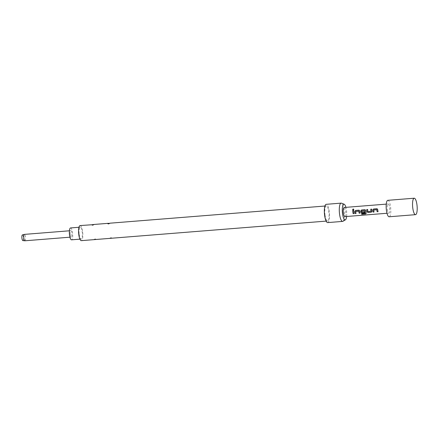 <?xml version="1.0" encoding="UTF-8"?>
<svg xmlns="http://www.w3.org/2000/svg" width="439" height="439" viewBox="0 0 439 439"><rect width="100%" height="100%" fill="white"/><g stroke="black" fill="none" stroke-linecap="round" stroke-linejoin="round"><path stroke-width="0.33" stroke-dasharray="2.19 1.65" d="M352.775 209.957L353.23 210.138C353.971 209.705 353.982 209.343 353.269 209.057M373.798 209.935L373.743 210.007A4.494 1.224 85.4 0 0 373.803 210.528A4.494 1.224 85.4 0 0 374.061 211.955L374.044 212.004M376.843 208.75L377.759 209.557A4.494 1.224 85.4 0 0 377.831 210.204A4.494 1.224 85.4 0 0 378.094 211.631L378.072 211.68M367.646 209.485L367.673 209.485A4.494 1.224 85.4 0 0 367.8 211.005A4.494 1.224 85.4 0 0 367.877 211.527L367.855 211.554M371.707 209.162L371.707 209.162A4.494 1.224 85.4 0 0 371.833 210.682A4.494 1.224 85.4 0 0 371.926 211.324L371.904 211.351M361.692 210.901L361.615 210.978A4.494 1.224 85.4 0 0 361.698 211.494A4.494 1.224 85.4 0 0 361.774 212.015L361.752 212.042M364.842 209.71L365.758 210.517A4.494 1.224 85.4 0 0 365.83 211.164A4.494 1.224 85.4 0 0 366.263 213.222L366.247 213.283M361.774 212.015L364.469 211.856A4.494 1.224 85.4 0 0 364.644 212.706M355.793 211.373L355.738 211.444A4.494 1.224 85.4 0 0 355.793 211.966A4.494 1.224 85.4 0 0 356.056 213.392L356.034 213.442M358.839 210.188L359.755 210.994A4.494 1.224 85.4 0 0 359.826 211.642A4.494 1.224 85.4 0 0 360.084 213.069L360.068 213.118M353.675 210.599L353.702 210.599A4.494 1.224 85.4 0 0 353.829 212.119A4.494 1.224 85.4 0 0 354.086 213.552L354.064 213.595M24.919 240.786A3.21 0.873 85.4 0 0 25.473 236.945A3.21 0.873 85.4 0 0 24.408 234.388M70.224 234.525A3.21 0.873 85.4 0 0 71.288 237.082A3.21 0.873 85.4 0 0 71.848 233.241A3.21 0.873 85.4 0 0 70.778 230.684A3.21 0.873 85.4 0 0 70.224 234.525M22.855 240.577A2.843 0.774 85.4 0 0 23.388 237.175A2.843 0.774 85.4 0 0 22.405 234.92M79.201 234.3A5.959 1.624 85.4 0 0 81.182 239.052A5.959 1.624 85.4 0 0 82.214 231.924A5.959 1.624 85.4 0 0 80.233 227.172A5.959 1.624 85.4 0 0 79.201 234.3M70.558 227.945A5.959 1.624 -94.6 0 1 72.539 232.692A5.959 1.624 -94.6 0 1 71.508 239.826M344.154 207.488A4.582 1.251 -94.6 0 1 345.68 211.143A4.582 1.251 -94.6 0 1 344.884 216.625M387.33 209.463A4.582 1.251 85.4 0 0 388.855 213.118A4.582 1.251 85.4 0 0 389.645 207.631A4.582 1.251 85.4 0 0 388.125 203.976A4.582 1.251 85.4 0 0 387.33 209.463M387.829 200.321A8.253 2.25 -94.6 0 1 390.661 207.631A8.253 2.25 -94.6 0 1 389.536 216.608A8.253 2.25 -94.6 0 1 389.146 216.773M346.629 216.487A7.886 2.146 85.4 0 0 346.514 210.484A7.886 2.146 85.4 0 0 345.899 207.345M342.93 221.3A9.17 2.497 85.4 0 0 344.198 210.435A9.17 2.497 85.4 0 0 341.487 203.18M327.664 222.6A9.17 2.497 85.4 0 0 329.25 211.631A9.17 2.497 85.4 0 0 326.204 204.322M93.836 239.65L93.902 239.524C95.065 238.821 95.707 238.772 95.817 239.37L95.164 239.546M109.662 238.388L109.728 238.262C110.897 237.559 111.533 237.504 111.643 238.108L110.996 238.284M325.019 214.973A7.562 2.058 85.4 0 0 327.532 220.998A7.562 2.058 85.4 0 0 328.844 211.949A7.562 2.058 85.4 0 0 326.331 205.918A7.562 2.058 85.4 0 0 325.019 214.973M80.107 225.575A7.562 2.058 -94.6 0 1 82.62 231.6A7.562 2.058 -94.6 0 1 81.308 240.654M365.16 213.261L361.495 213.612M371.866 211.785L371.926 211.324M370.933 211.34L367.926 211.609M69.927 237.192L71.288 237.082M81.182 239.052L79.914 239.151M386.989 213.266L388.855 213.118M386.26 204.124L388.125 203.976M327.532 220.998L326.128 221.113M326.331 205.918L324.926 206.034M80.233 227.172L78.971 227.27M69.417 230.793L70.778 230.684"/><path stroke-width="0.66" d="M353.735 209.26L353.269 209.057C352.506 209.463 352.495 209.82 353.23 210.138M353.203 210.116C353.944 209.672 353.96 209.304 353.241 209.013C352.479 209.425 352.468 209.793 353.203 210.116L352.775 209.957M353.719 209.227L353.269 209.057M377.26 208.821L373.616 209.008L372.804 209.952A4.494 1.224 85.4 0 0 372.876 210.599A4.494 1.224 85.4 0 0 373.139 212.032L374.033 211.955M373.776 209.946L376.849 209.754A4.494 1.224 85.4 0 0 376.909 210.276A4.494 1.224 85.4 0 0 377.167 211.708L378.072 211.68A4.582 1.251 85.4 0 1 377.809 210.221A4.582 1.251 85.4 0 1 377.738 209.562L376.821 208.739L373.589 208.997L372.782 209.957A4.582 1.251 85.4 0 0 372.854 210.616A4.582 1.251 85.4 0 0 373.117 212.075L374.044 212.004A4.582 1.251 85.4 0 1 373.776 210.544A4.582 1.251 85.4 0 1 373.715 210.012L376.827 209.765A4.582 1.251 85.4 0 0 376.887 210.297A4.582 1.251 85.4 0 0 377.15 211.757M367.646 209.485L366.752 209.557A4.494 1.224 85.4 0 0 366.878 211.077A4.494 1.224 85.4 0 0 366.971 211.719L367.981 212.487L371.213 212.229L371.904 211.351A4.582 1.251 85.4 0 1 371.806 210.704A4.582 1.251 85.4 0 1 371.679 209.151L370.785 209.233A4.494 1.224 85.4 0 0 370.906 210.758A4.494 1.224 85.4 0 0 370.982 211.28L367.855 211.554A4.582 1.251 85.4 0 1 367.778 211.022A4.582 1.251 85.4 0 1 367.646 209.469L366.724 209.546A4.582 1.251 85.4 0 0 366.85 211.099A4.582 1.251 85.4 0 0 366.949 211.752M365.253 209.782L361.61 209.968L360.803 210.912A4.494 1.224 85.4 0 0 360.874 211.56A4.494 1.224 85.4 0 0 360.973 212.196L361.994 212.92L364.611 212.706M361.692 210.901L364.749 210.725A4.494 1.224 85.4 0 0 364.804 211.247A4.494 1.224 85.4 0 0 365.21 213.211L361.495 213.612A4.582 1.251 85.4 0 0 361.731 214.27L365.61 213.963L366.247 213.283A4.582 1.251 85.4 0 1 365.808 211.181A4.582 1.251 85.4 0 1 365.736 210.522L364.814 209.694L361.582 209.952L360.781 210.918A4.582 1.251 85.4 0 0 360.853 211.576A4.582 1.251 85.4 0 0 360.951 212.229L361.977 212.964L364.622 212.756A4.582 1.251 85.4 0 1 364.447 211.889L361.752 212.042A4.582 1.251 85.4 0 1 361.676 211.51A4.582 1.251 85.4 0 1 361.615 210.978L364.721 210.731A4.582 1.251 85.4 0 0 364.782 211.263A4.582 1.251 85.4 0 0 365.193 213.266M359.256 210.259L355.606 210.446L354.8 211.389A4.494 1.224 85.4 0 0 354.871 212.037A4.494 1.224 85.4 0 0 355.129 213.464L356.024 213.392M355.766 211.378L358.844 211.192A4.494 1.224 85.4 0 0 358.904 211.713A4.494 1.224 85.4 0 0 359.162 213.145L360.068 213.118A4.582 1.251 85.4 0 1 359.804 211.658A4.582 1.251 85.4 0 1 359.733 211L358.817 210.177L355.585 210.435L354.778 211.395A4.582 1.251 85.4 0 0 354.849 212.053A4.582 1.251 85.4 0 0 355.113 213.513L356.034 213.442A4.582 1.251 85.4 0 1 355.771 211.982A4.582 1.251 85.4 0 1 355.711 211.45L358.822 211.203A4.582 1.251 85.4 0 0 358.882 211.735A4.582 1.251 85.4 0 0 359.146 213.189M353.675 210.599L352.775 210.671A4.494 1.224 85.4 0 0 352.901 212.196A4.494 1.224 85.4 0 0 353.159 213.623L354.064 213.595A4.582 1.251 85.4 0 1 353.801 212.141A4.582 1.251 85.4 0 1 353.675 210.588L352.753 210.66A4.582 1.251 85.4 0 0 352.879 212.213A4.582 1.251 85.4 0 0 353.143 213.672M69.417 230.793L24.408 234.388A3.21 0.873 85.4 0 0 24.364 234.393A3.21 0.873 85.4 0 0 23.854 238.223A3.21 0.873 85.4 0 0 24.875 240.781A3.21 0.873 85.4 0 0 24.919 240.786L69.927 237.192M24.364 234.393L22.405 234.92A2.843 0.774 85.4 0 0 21.95 238.311A2.843 0.774 85.4 0 0 22.855 240.577L24.875 240.781M79.914 239.151L71.508 239.826A5.959 1.624 -94.6 0 1 69.527 235.074A5.959 1.624 -94.6 0 1 70.558 227.945L78.971 227.27M386.989 213.266L344.884 216.625A4.582 1.251 -94.6 0 1 343.358 212.97A4.582 1.251 -94.6 0 1 344.154 207.488L386.26 204.124M371.849 211.817L371.904 211.351M359.201 210.237L358.839 210.188M365.204 209.76L364.842 209.71M371.679 209.151L370.757 209.222A4.582 1.251 85.4 0 0 370.884 210.775A4.582 1.251 85.4 0 0 370.96 211.307M377.205 208.799L376.843 208.75M415.914 214.501A8.253 2.25 -94.6 0 1 415.524 214.666A8.253 2.25 -94.6 0 1 412.698 207.362A8.253 2.25 -94.6 0 1 413.823 198.379A8.253 2.25 -94.6 0 1 414.213 198.214A8.253 2.25 -94.6 0 1 417.045 205.523A8.253 2.25 -94.6 0 1 415.914 214.501M415.524 214.666L389.146 216.773A8.253 2.25 -94.6 0 1 386.315 209.463A8.253 2.25 -94.6 0 1 387.439 200.486A8.253 2.25 -94.6 0 1 387.829 200.321L414.213 198.214M345.899 207.345A7.886 2.146 85.4 0 0 344.181 204.239A7.886 2.146 85.4 0 0 342.524 213.634A7.886 2.146 85.4 0 0 345.422 219.824A7.886 2.146 85.4 0 0 346.629 216.487M344.181 204.239L341.487 203.18A9.17 2.497 85.4 0 0 341.152 203.125A9.17 2.497 85.4 0 0 339.561 214.1A9.17 2.497 85.4 0 0 342.612 221.404A9.17 2.497 85.4 0 0 342.93 221.3L345.422 219.824M341.152 203.125L326.204 204.322A9.17 2.497 85.4 0 0 324.613 215.291A9.17 2.497 85.4 0 0 327.664 222.6L342.612 221.404M326.128 221.113L81.308 240.654A7.562 2.058 -94.6 0 1 78.795 234.624A7.562 2.058 -94.6 0 1 80.107 225.575L91.981 224.746C92.091 225.35 92.728 225.295 93.897 224.592L92.629 224.57M109.728 223.33L107.807 223.484C107.917 224.088 108.559 224.033 109.728 223.33M353.159 213.623L354.059 213.552M359.162 213.145L360.057 213.074M361.527 213.612A4.494 1.224 85.4 0 0 361.741 214.199L361.731 214.27M361.741 214.199L365.61 213.963M365.621 213.892L366.263 213.222M366.971 211.719L367.981 212.487M367.997 212.438L371.213 212.229M371.229 212.18L371.926 211.324M377.167 211.708L378.061 211.636M324.926 206.034L109.788 223.204M108.46 223.308L93.962 224.466"/></g></svg>
